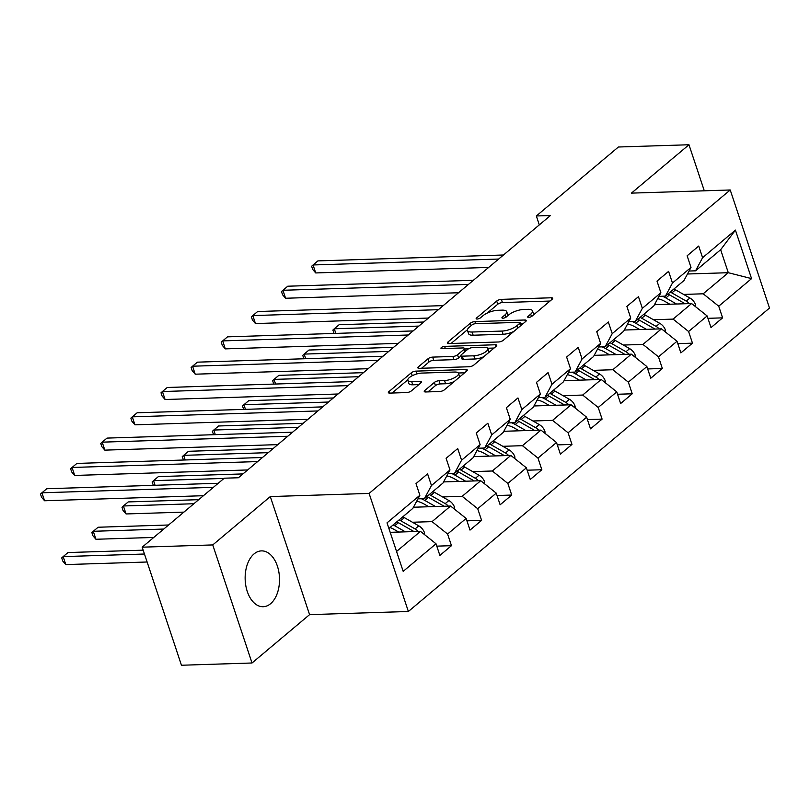 <?xml version="1.0" encoding="UTF-8"?>
<svg xmlns="http://www.w3.org/2000/svg" width="810" height="810" viewBox="0 0 810 810"><rect width="100%" height="100%" fill="white"/><g stroke="black" fill="none" stroke-linecap="round" stroke-linejoin="round"><path stroke-width="1.21" d="M528.697 317.388A2.46 0.85 -18.4 0 0 531.967 316.214L552.106 299.285A3.513 1.205 -18.4 0 0 552.673 298.262A3.513 1.205 -18.4 0 0 551.235 297.786L501.36 299.366A3.513 1.205 -18.4 0 0 496.692 301.047L476.553 317.976A2.46 0.85 -18.4 0 0 476.158 318.684A2.46 0.85 -18.4 0 0 477.171 319.029A2.46 0.85 -18.4 0 0 480.431 317.854L483.043 315.657A11.249 3.868 -18.4 0 1 497.968 310.281L502.129 310.149A11.249 3.868 -18.4 0 1 506.736 311.698A11.249 3.868 -18.4 0 1 504.924 314.968L502.321 317.156A2.46 0.85 -18.4 0 0 501.927 317.864A2.46 0.85 -18.4 0 0 502.939 318.208A2.46 0.85 -18.4 0 0 506.199 317.034L508.812 314.837A11.249 3.868 -18.4 0 1 523.736 309.46L527.897 309.329A11.249 3.868 -18.4 0 1 532.504 310.878A11.249 3.868 -18.4 0 1 530.692 314.148L528.09 316.335A2.46 0.85 -18.4 0 0 527.695 317.054A2.46 0.85 -18.4 0 0 528.697 317.388M270.601 603.693A27.935 17.172 88.2 0 0 278.863 572.032A27.935 17.172 88.2 0 0 261.438 550.891A27.935 17.172 88.2 0 0 254.046 553.918A27.935 17.172 88.2 0 0 245.794 585.579A27.935 17.172 88.2 0 0 263.209 606.72A27.935 17.172 88.2 0 0 270.601 603.693M424.815 390.46A3.513 1.205 -18.4 0 0 424.248 391.483A3.513 1.205 -18.4 0 0 425.685 391.969L439.678 391.524A3.513 1.205 -18.4 0 0 444.346 389.843L466.712 371.041A3.513 1.205 -18.4 0 0 467.279 370.018A3.513 1.205 -18.4 0 0 465.841 369.542L415.965 371.122A3.513 1.205 -18.4 0 0 411.298 372.802L388.932 391.605A3.513 1.205 -18.4 0 0 388.365 392.627A3.513 1.205 -18.4 0 0 389.802 393.103L406.711 392.567A3.513 1.205 -18.4 0 0 411.379 390.886L420.947 382.846A3.513 1.205 -18.4 0 0 421.514 381.824A3.513 1.205 -18.4 0 0 420.076 381.338L411.693 381.601A9.406 3.23 -18.4 0 1 407.835 380.315A9.406 3.23 -18.4 0 1 412.128 375.789A9.406 3.23 -18.4 0 1 421.828 373.086L454.663 372.043A9.406 3.23 -18.4 0 1 458.521 373.329A9.406 3.23 -18.4 0 1 454.228 377.855A9.406 3.23 -18.4 0 1 444.528 380.558L439.05 380.74A3.513 1.205 -18.4 0 0 434.383 382.421L424.815 390.46L425.311 391.959M270.307 496.57L212.757 544.928L142.185 547.175L181.46 665.243L252.031 662.995L309.582 614.638L408.372 611.489L369.097 493.422L270.307 496.57L309.582 614.638M704.295 190.806L688.976 144.757L631.425 193.124L730.225 189.975L369.097 493.422M688.976 144.757L618.415 147.005L536.341 215.976L539.308 224.886M142.185 547.175L224.259 478.204L238.373 477.758L550.446 215.521L536.341 215.976M498.636 341.982A3.513 1.205 -18.4 0 0 503.293 340.301L525.67 321.509A3.513 1.205 -18.4 0 0 526.227 320.487A3.513 1.205 -18.4 0 0 524.789 320.001L474.923 321.59A3.513 1.205 -18.4 0 0 470.256 323.271L447.879 342.063A3.513 1.205 -18.4 0 0 447.322 343.086A3.513 1.205 -18.4 0 0 448.76 343.572L498.636 341.982M496.186 346.275L473.82 365.067A3.513 1.205 -18.4 0 1 469.152 366.748L419.286 368.337A3.513 1.205 -18.4 0 1 417.849 367.851A3.513 1.205 -18.4 0 1 418.406 366.829L427.984 358.789A3.513 1.205 -18.4 0 1 432.651 357.109L452.871 356.461A3.513 1.205 -18.4 0 0 457.539 354.78L463.887 349.444A3.513 1.205 -18.4 0 0 464.454 348.432A3.513 1.205 -18.4 0 0 463.016 347.946L441.956 348.614A2.46 0.85 -18.4 0 1 440.954 348.28A2.46 0.85 -18.4 0 1 442.068 347.095A2.46 0.85 -18.4 0 1 444.609 346.386L495.315 344.766A3.513 1.205 -18.4 0 1 496.753 345.252A3.513 1.205 -18.4 0 1 496.186 346.275M408.372 611.489L769.5 308.043L730.225 189.975M436.792 546.142L451.464 545.677L447.596 534.033L466.135 518.451L470.002 530.104L481.596 520.364L477.718 508.72L496.257 493.138L500.134 504.792L511.717 495.052L507.84 483.408L526.378 467.826L530.256 479.469L541.849 469.739L537.972 458.085L556.51 442.513L560.388 454.157L571.971 444.427L568.094 432.773L586.632 417.201L590.51 428.844L602.093 419.104L598.226 407.46L616.764 391.878L620.632 403.532L632.225 393.792L628.347 382.148L646.886 366.565L650.764 378.219L662.347 368.479L658.479 356.835L677.018 341.253L680.886 352.897L692.479 343.167L688.601 331.513L707.14 315.94L711.018 327.584L722.601 317.854L718.723 306.2L751.558 278.62L735.419 230.111L720.657 249.723L695.547 270.824L689.077 271.026M451.464 545.677L439.881 555.417L436.003 543.773L403.177 571.354L387.038 522.855L419.874 495.264L415.996 483.621L427.579 473.88L431.457 485.534L449.995 469.952L446.118 458.308L457.711 448.568L461.578 460.212L480.117 444.639L476.25 432.985L487.833 423.255L491.71 434.899L510.249 419.327L506.371 407.673L517.965 397.943L521.832 409.587L540.371 394.004L536.503 382.36L548.087 372.62L551.964 384.274L570.503 368.692L566.625 357.048L578.208 347.308L582.086 358.962L600.625 343.379L596.757 331.735L608.34 321.995L612.218 333.639L630.757 318.067L626.879 306.413L638.462 296.683L642.34 308.326L660.879 292.754L657.001 281.1L668.594 271.37L672.462 283.014L691.001 267.432L687.133 255.788L698.716 246.048L702.594 257.702L735.419 230.111M413.444 507.232L450.593 506.048L432.054 521.63L412.462 522.247M417.94 498.859L424.41 498.656L442.949 483.074L449.995 469.952M432.054 521.63L447.596 534.033M450.593 506.048L466.135 518.451M431.457 485.534L424.41 498.656M443.576 481.92L480.725 480.735L462.186 496.317L442.584 496.935M448.072 473.546L454.542 473.334L473.08 457.761L480.117 444.639M462.186 496.317L477.718 508.72M480.725 480.735L496.257 493.138M461.578 460.212L454.542 473.334M473.698 456.607L510.847 455.423L492.308 470.995L472.706 471.623M478.194 448.234L484.663 448.021L503.202 432.449L510.249 419.327M492.308 470.995L507.84 483.408M510.847 455.423L526.378 467.826M491.71 434.899L484.663 448.021M503.82 431.284L540.969 430.11L522.43 445.682L502.838 446.31M508.315 422.911L514.795 422.709L533.334 407.126L540.371 394.004M522.43 445.682L537.972 458.085M540.969 430.11L556.51 442.513M521.832 409.587L514.795 422.709M533.952 405.972L571.101 404.787L552.562 420.37L532.96 420.998M538.447 397.599L544.917 397.396L563.456 381.814L570.503 368.692M552.562 420.37L568.094 432.773M571.101 404.787L586.632 417.201M551.964 384.274L544.917 397.396M564.074 380.659L601.222 379.475L582.684 395.057L563.092 395.675M568.569 372.286L575.039 372.084L593.578 356.501L600.625 343.379M582.684 395.057L598.226 407.46M601.222 379.475L616.764 391.878M582.086 358.962L575.039 372.084M594.206 355.347L631.354 354.162L612.816 369.745L593.214 370.362M598.701 346.974L605.171 346.761L623.71 331.189L630.757 318.067M612.816 369.745L628.347 382.148M631.354 354.162L646.886 366.565M612.218 333.639L605.171 346.761M624.328 330.034L661.476 328.85L642.938 344.422L623.346 345.05M628.823 321.661L635.293 321.449L653.832 305.876L660.879 292.754M642.938 344.422L658.479 356.835M661.476 328.85L677.018 341.253M642.34 308.326L635.293 321.449M654.46 304.712L691.598 303.537L673.059 319.11L653.467 319.737M658.955 296.339L665.425 296.136L683.964 280.554L691.001 267.432M673.059 319.11L688.601 331.513M691.598 303.537L707.14 315.94M672.462 283.014L665.425 296.136M687.477 274.003L728.291 272.707L703.191 293.797L683.589 294.425M703.191 293.797L718.723 306.2M720.657 249.723L728.291 272.707L751.558 278.62M702.594 257.702L695.547 270.824M212.757 544.928L252.031 662.995M396.556 551.458L420.471 531.36L390.197 532.332M419.874 495.264L412.827 508.386L388.911 528.485M420.471 531.36L436.003 543.773M707.93 318.32L722.601 317.854M677.808 343.632L692.479 343.167M647.676 368.945L662.347 368.479M617.554 394.257L632.225 393.792M587.422 419.57L602.093 419.104M557.3 444.892L571.971 444.427M527.178 470.205L541.849 469.739M497.046 495.517L511.717 495.052M466.925 520.83L481.596 520.364M533.598 314.837A11.249 3.868 -18.4 0 0 533.567 314.067L532.504 310.878M507.829 315.657A11.249 3.868 -18.4 0 0 507.799 314.887L506.736 311.698M550.01 301.047L502.423 302.565A3.513 1.205 -18.4 0 0 497.755 304.246L487.225 313.095M467.451 329.7L451.038 343.501M523.574 323.271L520.334 323.372M519.706 323.382A2.46 0.85 -18.4 0 0 520.101 322.663A2.46 0.85 -18.4 0 0 519.088 322.329L475.308 323.727A2.46 0.85 -18.4 0 0 472.048 324.901L469.294 327.21A11.249 3.868 -18.4 0 0 467.492 330.48A11.249 3.868 -18.4 0 0 472.098 332.019L502.018 331.067A11.249 3.868 -18.4 0 0 516.952 325.691L519.706 323.382L520.516 325.833M467.492 330.48L468.555 333.669A11.249 3.868 -18.4 0 0 473.161 335.218L472.098 332.019M513.834 331.452A11.249 3.868 -18.4 0 1 503.081 334.267L473.161 335.218M421.565 368.267L429.047 361.979L427.984 358.789M460.961 355.995L458.602 357.979A3.513 1.205 -18.4 0 1 453.934 359.66L433.704 360.298A3.513 1.205 -18.4 0 0 429.047 361.979M464.636 348.968L468.453 348.847M487.681 348.239L494.1 348.037M473.86 355.803A9.406 3.23 -18.4 0 0 483.57 353.089A9.406 3.23 -18.4 0 0 487.853 348.573A9.406 3.23 -18.4 0 0 484.005 347.277L472.433 347.642A3.513 1.205 -18.4 0 0 467.765 349.323L461.416 354.658A3.513 1.205 -18.4 0 0 460.849 355.681A3.513 1.205 -18.4 0 0 462.297 356.167L473.86 355.803L474.923 358.992A9.406 3.23 -18.4 0 0 483.793 356.694M488.957 352.36A9.406 3.23 -18.4 0 0 488.916 351.763L487.853 348.573M460.849 355.681L461.913 358.87A3.513 1.205 -18.4 0 0 463.35 359.356L462.297 356.167M474.923 358.992L463.35 359.356M454.157 381.591A9.406 3.23 -18.4 0 1 445.581 383.748L440.113 383.93A3.513 1.205 -18.4 0 0 435.446 385.611L427.964 391.888M459.634 376.994A9.406 3.23 -18.4 0 0 459.574 376.528L458.521 373.329M407.835 380.315L408.898 383.505A9.406 3.23 -18.4 0 0 412.756 384.801L411.693 381.601M418.851 384.598L412.756 384.801M407.784 379.839L392.091 393.032M464.616 372.802L458.339 373.005M695.628 306.747L695.577 304.813A9.487 6.733 -130 0 0 689.907 298.009L675.52 289.828A27.398 19.45 -130 0 0 673.94 288.978M676.532 304.013L665.871 297.938A27.398 19.45 -130 0 0 662.388 296.237M669.85 304.226L665.01 301.472A22.741 16.139 -130 0 0 657.669 298.738M689.33 303.608A9.487 6.733 -130 0 0 686.232 301.097L671.854 292.906A27.398 19.45 -130 0 0 670.265 292.066M667.946 294.01A27.398 19.45 50 0 1 669.536 294.86L683.913 303.041A9.487 6.733 50 0 1 684.997 303.74M423.701 322.026L339.117 324.719L334.287 328.779L418.871 326.086M334.095 333.457L332.869 330.075L334.287 328.779L335.826 333.396M498.646 259.048L313.065 264.961L317.884 260.901L503.476 254.998M488.673 267.432L315.718 272.94L313.065 264.961L311.637 266.247L312.7 269.447L315.718 272.94M665.496 332.059L665.456 330.136A9.487 6.733 -130 0 0 659.775 323.332L645.398 315.141A27.398 19.45 -130 0 0 643.808 314.3M646.41 329.326L635.739 323.251A27.398 19.45 -130 0 0 632.266 321.55M639.718 329.538L634.888 326.784A22.741 16.139 -130 0 0 627.537 324.051M659.198 328.921A9.487 6.733 -130 0 0 656.11 326.41L641.733 318.229A27.398 19.45 -130 0 0 640.143 317.378M637.824 319.322A27.398 19.45 50 0 1 639.414 320.173L653.792 328.354A9.487 6.733 50 0 1 654.875 329.062M393.579 347.348L308.995 350.031L304.165 354.091L388.749 351.398M303.963 358.769L302.738 355.387L304.165 354.091L305.704 358.708M635.374 357.372L635.323 355.448A9.487 6.733 -130 0 0 629.654 348.644L615.276 340.453A27.398 19.45 -130 0 0 613.686 339.613M616.278 354.638L605.617 348.573A27.398 19.45 -130 0 0 602.134 346.862M609.596 354.851L604.756 352.097A22.741 16.139 -130 0 0 597.415 349.363M629.076 354.233A9.487 6.733 -130 0 0 625.978 351.722L611.601 343.541A27.398 19.45 -130 0 0 610.011 342.691M607.702 344.645A27.398 19.45 50 0 1 609.282 345.485L623.67 353.676A9.487 6.733 50 0 1 624.753 354.375M363.447 372.661L278.863 375.354L274.033 379.404L358.617 376.711M273.841 384.082L272.616 380.7L274.033 379.404L275.572 384.031M468.524 284.371L282.933 290.274L287.763 286.214L473.354 280.311M458.551 292.744L285.586 298.252L282.933 290.274L281.505 291.57L282.568 294.759L285.586 298.252M438.392 309.683L252.811 315.586L257.641 311.526L443.222 305.623M428.419 318.057L255.464 323.565L252.811 315.586L251.383 316.882L252.447 320.072L255.464 323.565M605.252 382.684L605.202 380.761A9.487 6.733 -130 0 0 599.521 373.957L585.144 365.766A27.398 19.45 -130 0 0 583.554 364.925M586.156 379.961L575.495 373.886A27.398 19.45 -130 0 0 572.012 372.175M579.464 380.173L574.634 377.419A22.741 16.139 -130 0 0 567.284 374.676M598.954 379.546A9.487 6.733 -130 0 0 595.856 377.045L581.479 368.854A27.398 19.45 -130 0 0 579.889 368.003M577.571 369.957A27.398 19.45 50 0 1 579.16 370.798L593.538 378.989A9.487 6.733 50 0 1 594.621 379.688M333.325 397.973L248.741 400.666L243.911 404.716L328.495 402.033M243.709 409.394L242.484 406.012L243.911 404.716L245.45 409.344M575.12 408.007L575.07 406.073A9.487 6.733 -130 0 0 569.4 399.269L555.022 391.088A27.398 19.45 -130 0 0 553.433 390.238M556.035 405.273L545.363 399.198A27.398 19.45 -130 0 0 541.88 397.487M549.342 405.486L544.502 402.732A22.741 16.139 -130 0 0 537.162 399.998M568.822 404.868A9.487 6.733 -130 0 0 565.734 402.357L551.347 394.166A27.398 19.45 -130 0 0 549.767 393.326M547.449 395.27A27.398 19.45 50 0 1 549.038 396.11L563.416 404.301A9.487 6.733 50 0 1 564.499 405M303.193 423.286L218.609 425.979L213.789 430.039L298.363 427.346M213.587 434.707L212.362 431.325L213.789 430.039L215.318 434.656M544.998 433.32L544.948 431.386A9.487 6.733 -130 0 0 539.278 424.582L524.89 416.401A27.398 19.45 -130 0 0 523.311 415.55M525.903 430.586L515.241 424.511A27.398 19.45 -130 0 0 511.758 422.81M519.21 430.798L514.38 428.044A22.741 16.139 -130 0 0 507.03 425.311M538.701 430.181A9.487 6.733 -130 0 0 535.602 427.67L521.225 419.479A27.398 19.45 -130 0 0 519.635 418.638M517.317 420.582A27.398 19.45 50 0 1 518.906 421.433L533.284 429.614A9.487 6.733 50 0 1 534.367 430.312M273.071 448.598L188.487 451.291L183.657 455.352L268.242 452.658M183.465 460.029L182.23 456.648L183.657 455.352L185.196 459.969M408.27 334.996L222.679 340.899L227.509 336.849L413.1 330.936M398.297 343.379L225.332 348.877L222.679 340.899L221.262 342.195L222.315 345.384L225.332 348.877M378.149 360.308L192.557 366.211L197.387 362.161L382.968 356.258M368.175 368.692L195.21 374.19L192.557 366.211L191.13 367.507L192.193 370.697L195.21 374.19M348.017 385.621L162.425 391.534L167.255 387.474L352.846 381.571M338.043 394.004L165.088 399.512L162.425 391.534L161.008 392.82L162.071 396.019L165.088 399.512M514.866 458.632L514.826 456.708A9.487 6.733 -130 0 0 509.146 449.904L494.768 441.713A27.398 19.45 -130 0 0 493.179 440.873M495.781 455.898L485.109 449.823A27.398 19.45 -130 0 0 481.626 448.122M489.088 456.111L484.248 453.357A22.741 16.139 -130 0 0 476.908 450.623M508.569 455.493A9.487 6.733 -130 0 0 505.481 452.982L491.103 444.801A27.398 19.45 -130 0 0 489.513 443.951M487.195 445.895A27.398 19.45 50 0 1 488.784 446.745L503.162 454.926A9.487 6.733 50 0 1 504.245 455.635M242.939 473.921L158.365 476.604L153.535 480.664L224.006 478.426M153.333 485.342L152.108 481.96L153.535 480.664L155.075 485.281M317.895 410.943L132.303 416.846L137.133 412.786L322.714 406.883M307.921 419.317L134.956 424.825L132.303 416.846L130.876 418.142L131.939 421.332L134.956 424.825M484.744 483.945L484.694 482.021A9.487 6.733 -130 0 0 479.024 475.217L464.646 467.026A27.398 19.45 -130 0 0 463.057 466.185M465.649 481.211L454.987 475.146A27.398 19.45 -130 0 0 451.504 473.435M458.966 481.423L454.126 478.669A22.741 16.139 -130 0 0 446.786 475.936M478.447 480.806A9.487 6.733 -130 0 0 475.349 478.295L460.971 470.114A27.398 19.45 -130 0 0 459.381 469.263M198.703 499.679L128.233 501.927L123.403 505.977L126.056 513.955L183.9 512.112M457.063 471.217A27.398 19.45 50 0 1 458.652 472.058L473.03 480.249A9.487 6.733 50 0 1 474.123 480.948M126.056 513.955L123.039 510.462L121.986 507.273L123.403 505.977L193.873 503.739M287.763 436.256L102.181 442.159L107.001 438.099L292.592 432.196M277.789 444.629L104.834 450.137L102.181 442.159L100.754 443.455L101.817 446.644L104.834 450.137M454.612 509.257L454.572 507.333A9.487 6.733 -130 0 0 448.892 500.529L434.514 492.338A27.398 19.45 -130 0 0 432.925 491.498M435.527 506.533L424.855 500.458A27.398 19.45 -130 0 0 421.382 498.747M428.834 506.746L424.005 503.992A22.741 16.139 -130 0 0 416.654 501.248M448.315 506.118A9.487 6.733 -130 0 0 445.227 503.617L430.849 495.426A27.398 19.45 -130 0 0 429.259 494.576M168.581 524.991L98.111 527.239L93.282 531.289L95.934 539.268L153.778 537.435M426.941 496.53A27.398 19.45 50 0 1 428.531 497.37L442.908 505.561A9.487 6.733 50 0 1 443.991 506.26M95.934 539.268L92.917 535.774L91.854 532.585L93.282 531.289L163.752 529.051M257.641 461.568L72.049 467.471L76.879 463.421L262.47 457.508M247.668 469.952L74.702 475.45L72.049 467.471L70.622 468.767L71.685 471.957L74.702 475.45M424.491 534.58L424.44 532.646A9.487 6.733 -130 0 0 418.77 525.842L404.392 517.661A27.398 19.45 -130 0 0 402.803 516.81M405.395 531.846L394.733 525.771A27.398 19.45 -130 0 0 393.144 524.921M398.712 532.059L393.873 529.305A22.741 16.139 -130 0 0 390.055 527.523M418.193 531.441A9.487 6.733 -130 0 0 415.095 528.93L400.717 520.739A27.398 19.45 -130 0 0 399.138 519.899M143.178 550.162L67.979 552.552L63.16 556.612L65.812 564.59L147.116 561.998M396.819 521.842A27.398 19.45 50 0 1 398.399 522.683L412.786 530.874A9.487 6.733 50 0 1 413.869 531.573M65.812 564.59L62.795 561.097L61.732 557.898L63.16 556.612L144.464 554.02M213.394 487.336L41.928 492.784L46.757 488.734L218.224 483.276M203.431 495.71L44.58 500.762L41.928 492.784L40.5 494.08L41.563 497.269L44.58 500.762M531.492 316.538L530.692 314.148M502.676 318.208L502.321 317.156M505.724 317.358L504.924 314.968M476.908 319.029L476.553 317.976M497.755 304.246L496.692 301.047M502.423 302.565L501.36 299.366M551.812 299.538L551.235 297.786M528.434 317.388L528.09 316.335M448.386 343.561L447.879 342.063M471.066 325.721L470.256 323.271M475.622 323.716L474.923 321.59M525.376 321.752L524.789 320.001M503.081 334.267L502.018 331.067M517.772 328.141L516.952 325.691M418.912 368.337L418.406 366.829M433.704 360.298L432.651 357.109M453.934 359.66L452.871 356.461M458.602 357.979L457.539 354.78M464.707 351.894L463.887 349.444M445.318 348.502L444.609 346.386M495.892 346.518L495.315 344.766M435.446 385.611L434.383 382.421M440.113 383.93L439.05 380.74M445.581 383.748L444.528 380.558M420.653 383.089L420.076 381.338M389.428 393.103L388.932 391.605M412.27 375.718L411.298 372.802M416.897 373.926L415.965 371.122M466.418 371.294L465.841 369.542M694.555 305.886L695.587 305.016M671.854 292.906L675.52 289.828M665.871 297.938L669.536 294.86M686.232 301.097L689.907 298.009M683.012 303.811L683.913 303.041M664.423 331.199L665.456 330.328M641.733 318.229L645.398 315.141M635.739 323.251L639.414 320.173M656.11 326.41L659.775 323.332M652.88 329.123L653.792 328.354M634.301 356.511L635.334 355.651M611.601 343.541L615.276 340.453M605.617 348.573L609.282 345.485M625.978 351.722L629.654 348.644M622.758 354.436L623.67 353.676M604.169 381.834L605.202 380.963M581.479 368.854L585.144 365.766M575.495 373.886L579.16 370.798M595.856 377.045L599.521 373.957M592.626 379.748L593.538 378.989M574.047 407.147L575.08 406.276M551.347 394.166L555.022 391.088M545.363 399.198L549.038 396.11M565.734 402.357L569.4 399.269M562.504 405.061L563.416 404.301M543.915 432.459L544.958 431.588M521.225 419.479L524.89 416.401M515.241 424.511L518.906 421.433M535.602 427.67L539.278 424.582M532.383 430.383L533.284 429.614M513.793 457.772L514.826 456.901M491.103 444.801L494.768 441.713M485.109 449.823L488.784 446.745M505.481 452.982L509.146 449.904M502.251 455.696L503.162 454.926M483.671 483.084L484.704 482.223M460.971 470.114L464.646 467.026M454.987 475.146L458.652 472.058M475.349 478.295L479.024 475.217M472.129 481.008L473.03 480.249M453.539 508.407L454.572 507.536M430.849 495.426L434.514 492.338M424.855 500.458L428.531 497.37M445.227 503.617L448.892 500.529M441.997 506.321L442.908 505.561M423.417 533.719L424.45 532.848M400.717 520.739L404.392 517.661M394.733 525.771L398.399 522.683M415.095 528.93L418.77 525.842M411.875 531.633L412.786 530.874M521.012 325.417L520.101 322.663M465.416 351.307L464.454 348.432"/></g></svg>

